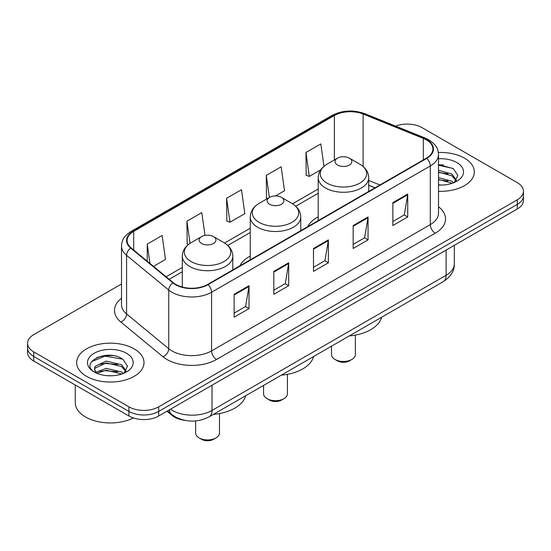 <?xml version="1.0" encoding="UTF-8"?>
<svg xmlns="http://www.w3.org/2000/svg" width="551" height="551" viewBox="0 0 551 551"><rect width="100%" height="100%" fill="white"/><g stroke="black" fill="none" stroke-linecap="round" stroke-linejoin="round"><path stroke-width="0.83" d="M250.25 256.077A37.172 21.461 0 0 0 239.781 265.878M318.196 216.846A37.172 21.461 0 0 0 307.733 226.647M374.983 187.815L368.702 185.281M185.281 420.461A21.041 12.15 180 0 1 172.222 415.523L166.994 411.218M113.148 355.65A28.06 16.199 0 0 0 96.728 357.606M443.465 164.942A28.06 16.199 0 0 0 438.513 164.907M121.516 283.992L33.714 334.684A21.041 12.15 0 0 0 27.55 343.273L27.55 352.44A21.041 12.15 0 0 0 33.714 361.029L128.941 416.005A21.041 12.15 0 0 0 158.702 416.005L517.286 208.981A21.041 12.15 0 0 0 523.45 200.385L523.45 195.805A21.041 12.15 0 0 1 517.286 204.393A21.041 12.15 0 0 0 523.45 195.805L523.45 191.225A21.041 12.15 0 0 0 517.286 182.636L422.059 127.653A21.041 12.15 0 0 0 395.59 126.103M27.55 343.273A21.041 12.15 0 0 0 33.714 351.862L128.941 406.845A21.041 12.15 0 0 0 158.702 406.845L158.702 411.425L517.286 204.393L158.702 411.425A21.041 12.15 0 0 1 128.941 411.425A21.041 12.15 0 0 0 158.702 411.425L158.702 416.005M33.714 351.862L33.714 356.449L128.941 411.425L33.714 356.449A21.041 12.15 0 0 1 27.55 347.853A21.041 12.15 0 0 0 33.714 356.449L33.714 361.029M464.465 158.151A33.666 19.437 0 0 0 438.369 152.503A33.666 19.437 0 0 1 464.465 158.151A33.666 19.437 0 0 1 474.328 171.898A33.666 19.437 0 0 0 464.465 158.151M134.148 348.859A33.666 19.437 0 0 0 97.458 344.644A33.666 19.437 0 0 0 76.672 362.599A33.666 19.437 0 0 0 86.535 376.347A33.666 19.437 0 0 0 123.224 380.562A33.666 19.437 0 0 0 144.011 362.599A33.666 19.437 0 0 0 134.148 348.859A33.666 19.437 0 0 0 97.458 344.644A33.666 19.437 0 0 0 76.672 362.599A33.666 19.437 0 0 0 86.535 376.347A33.666 19.437 0 0 0 123.224 380.562A33.666 19.437 0 0 0 144.011 362.599A33.666 19.437 0 0 0 134.148 348.859M426.322 139.851A22.446 12.955 180 0 1 432.9 149.018A22.446 12.955 180 0 1 426.322 158.178L207.603 284.454A22.446 12.955 180 0 1 173.345 282.725L131.186 247.964A22.446 12.955 180 0 1 127.123 240.532A22.446 12.955 180 0 1 133.7 231.372L334.374 115.51A22.446 12.955 180 0 1 363.116 114.057L423.326 138.397A22.446 12.955 180 0 1 426.322 139.851M426.722 139.623A23.004 13.286 0 0 0 423.65 138.136L363.44 113.795A23.004 13.286 0 0 0 333.975 115.283L133.301 231.138A23.004 13.286 0 0 0 130.725 248.15L172.883 282.911A23.004 13.286 0 0 0 207.996 284.688L426.722 158.406A23.004 13.286 0 0 0 426.722 139.623M234.134 294.282L234.134 317.19L249.018 308.594L249.018 285.687L234.134 294.282M234.134 313.126L245.594 306.508L248.956 286.451A5.613 3.237 -120 0 0 249.018 285.687M245.498 306.563L249.018 308.594M273.813 271.374L273.813 294.282L288.69 285.687L288.69 262.779L273.813 271.374M273.813 290.219L285.273 283.6L288.634 263.543A5.613 3.237 -120 0 0 288.69 262.779M285.17 283.655L288.69 285.687M392.849 202.651L392.849 225.559L407.726 216.963L407.726 194.055L392.849 202.651M392.849 221.495L404.31 214.876L407.664 194.82A5.613 3.237 -120 0 0 407.726 194.055M404.207 214.931L407.726 216.963M353.17 225.559L353.17 248.467L368.047 239.871L368.047 216.963L353.17 225.559M353.17 244.403L364.631 237.784L367.985 217.728A5.613 3.237 -120 0 0 368.047 216.963M364.528 237.839L368.047 239.871M313.491 248.467L313.491 271.374L328.368 262.779L328.368 239.871L313.491 248.467M313.491 267.311L324.952 260.692L328.313 240.635A5.613 3.237 -120 0 0 328.368 239.871M324.849 260.747L328.368 262.779M438.513 191.293A33.666 19.437 0 0 0 474.328 171.898A33.666 19.437 0 0 1 438.513 191.293M158.702 406.845L517.286 199.813A21.041 12.15 0 0 0 523.45 191.225M153.509 266.367L165.479 259.459L162.118 235.518L147.241 244.114L147.241 261.202M275.466 195.956L284.516 190.736L281.155 166.795L266.278 175.39L266.512 198.16M323.981 166.312L320.834 143.887L305.95 152.482L306.191 175.252M205 235.415L201.797 212.61L186.92 221.206L187.161 243.976M226.599 198.298L229.953 222.232L244.837 213.643L241.476 189.702L226.599 198.298L226.84 221.068M229.953 222.232L226.599 220.979M267.538 198.539L266.278 198.071M266.278 175.39L269.377 197.478M305.95 152.482L309.311 176.416L320.737 169.818M309.311 176.416L305.95 175.163M188.463 244.458L186.92 243.886M186.92 221.206L190.026 243.335M147.241 244.114L149.955 263.44M438.513 184.847L442.171 185.067M438.513 177.574L451.868 181.245L453.728 182.732M438.513 179.392L452.206 183.29M438.513 170.3L451.868 173.971L456.428 180.26M438.513 172.119L451.868 175.79L456.07 180.735M438.513 185.04A22.873 13.203 0 0 0 456.834 181.231A22.873 13.203 0 0 0 456.834 162.559A22.873 13.203 0 0 0 438.513 158.75M454.265 182.505L457.847 175.473L453.315 168.64L438.513 164.549M438.513 165.259L453.005 168.434M438.513 172.532L447.942 173.785M438.513 179.805L447.942 181.059M331.523 346.173L331.523 354.589A11.922 6.887 0 0 0 335.015 359.452L337.494 360.884A8.417 4.863 0 0 0 349.403 360.884L351.882 359.452A11.922 6.887 0 0 0 355.374 354.589L355.374 335.104M337.494 360.884L335.015 359.452A11.922 6.887 0 0 0 351.882 359.452M337.494 165.024A8.417 4.863 0 0 0 349.403 165.024A8.417 4.863 0 0 0 349.403 158.151L359.851 164.184A23.197 13.389 0 0 1 359.851 183.125A23.197 13.389 0 0 1 327.046 183.125A23.197 13.389 0 0 1 327.046 164.184C321.336 167.573 318.382 172.084 318.196 177.704A25.25 14.581 0 0 0 325.593 188.008A25.25 14.581 0 0 0 353.108 191.169A25.25 14.581 0 0 0 368.702 177.704C368.516 172.084 365.561 167.573 359.851 164.184L349.403 158.151A8.417 4.863 0 0 0 337.494 158.151A8.417 4.863 0 0 0 337.494 165.024M349.231 335.945A38.577 22.274 0 0 0 381.588 317.266M263.578 385.397L263.578 393.813A11.922 6.887 0 0 0 267.07 398.683L269.549 400.116A8.417 4.863 0 0 0 281.451 400.116L283.93 398.683A11.922 6.887 0 0 0 287.422 393.813L287.422 374.336M269.549 400.116L267.07 398.683A11.922 6.887 0 0 0 283.93 398.683M269.549 204.249A8.417 4.863 0 0 0 281.451 204.249A8.417 4.863 0 0 0 281.451 197.382L291.899 203.415A23.197 13.389 0 0 0 291.899 203.415A23.197 13.389 0 0 1 291.899 222.349A23.197 13.389 0 0 1 259.101 222.349A23.197 13.389 0 0 1 259.094 203.415C253.384 206.804 250.436 211.315 250.25 216.936A25.25 14.581 0 0 0 257.648 227.239A25.25 14.581 0 0 0 285.163 230.401A25.25 14.581 0 0 0 300.75 216.936C300.564 211.315 297.616 206.804 291.906 203.415L281.451 197.382A8.417 4.863 0 0 0 269.549 197.382A8.417 4.863 0 0 0 269.549 204.249M281.285 375.176A38.577 22.274 0 0 0 313.643 356.497M195.626 420.943L195.626 433.045A11.922 6.887 0 0 0 199.118 437.914L201.597 439.347A8.417 4.863 0 0 0 213.506 439.347L215.985 437.914A11.922 6.887 0 0 0 219.477 433.045L219.477 413.567M201.597 439.347L199.118 437.914A11.922 6.887 0 0 0 215.985 437.914M201.597 243.48A8.417 4.863 0 0 0 213.506 243.48A8.417 4.863 0 0 0 213.506 236.606L223.954 242.64A23.197 13.389 0 0 1 223.954 261.58A23.197 13.389 0 0 1 191.149 261.58A23.197 13.389 0 0 1 191.149 242.64C185.439 246.035 182.484 250.54 182.298 256.16A25.25 14.581 0 0 0 189.696 266.47A25.25 14.581 0 0 0 217.218 269.632A25.25 14.581 0 0 0 232.804 256.16C232.618 250.54 229.664 246.035 223.954 242.64L213.506 236.606A8.417 4.863 0 0 0 201.597 236.606A8.417 4.863 0 0 0 201.597 243.48M213.34 414.407A38.577 22.274 0 0 0 245.691 395.721M75.273 385.018L75.273 402.691A35.071 20.249 0 0 0 85.543 417.011A35.071 20.249 0 0 0 133.37 417.961M106.508 375.617L111.853 375.775M96.026 372.262L106.24 368.371L121.551 371.953L123.41 373.44M96.962 373.247L106.24 370.189L121.888 373.998M96.184 372.972L94.545 369.129A15.855 9.153 0 0 0 97.107 373.371M94.545 369.129L95.027 366.353L106.24 361.098L121.551 364.679L126.11 370.968M94.586 369.356L95.027 368.171L106.24 362.916L121.551 366.498L125.752 371.443M123.947 373.213L127.529 366.181L122.997 359.348C106.956 347.819 78.435 363.013 94.903 372.331L94.986 372.386M126.51 353.267A22.873 13.203 0 0 0 94.166 353.267A22.873 13.203 0 0 0 94.166 371.939A22.873 13.203 0 0 0 126.51 371.939A22.873 13.203 0 0 0 126.51 353.267M91.562 361.642L104.986 356.132L122.687 359.142M99.951 364.321L104.986 363.405L117.625 364.493M99.951 371.594L104.986 370.678L117.625 371.767M172.222 414.807L172.222 415.523M170.452 409.221A28.06 16.199 0 0 0 172.339 410.426A28.06 16.199 0 0 0 212.018 410.426L446.117 275.266A28.06 16.199 0 0 0 454.334 263.812C454.541 270.775 450.828 276.733 443.211 281.692L209.111 416.845A14.03 8.1 60 0 0 212.018 410.426L212.018 385.225M446.117 250.071L446.117 275.266A14.03 8.1 60 0 1 443.211 281.692M169.315 409.875A14.03 9.381 129.5 0 0 171.76 414.435L167.497 410.922M517.286 208.981L517.286 199.813M128.941 416.005L128.941 406.845M438.513 206.735A35.071 20.249 180 0 1 435.256 233.204L216.529 359.479A7.011 4.05 60 0 1 211.57 350.891L430.297 224.608A28.06 16.199 0 0 0 438.513 213.154L438.513 154.514A28.06 16.199 180 0 1 430.297 165.968A7.011 4.05 -120 0 0 426.722 158.406M216.529 359.479A35.071 20.249 180 0 1 166.932 359.479A35.071 20.249 180 0 1 163 356.779L120.841 322.018A35.071 20.249 180 0 1 121.516 298.256M171.891 350.891A28.06 16.199 0 0 0 211.57 350.891L211.57 292.244A28.06 16.199 180 0 1 168.751 290.081L126.585 255.32A28.06 16.199 180 0 1 121.516 246.028L121.516 304.675A28.06 16.199 0 0 0 126.585 313.967L168.751 348.728A28.06 16.199 0 0 0 171.891 350.891M438.513 154.514C438.059 149.693 437.611 145.684 428.843 139.851L425.152 138.06A7.011 3.285 112 0 0 423.65 138.136M425.152 138.06L364.941 113.72C353.322 109.608 342.295 110.2 331.86 115.51A7.011 4.05 60 0 1 333.975 115.283M133.301 231.138A7.011 4.05 -120 0 0 131.186 231.365C122.68 236.944 121.902 241.145 121.516 246.028M130.725 248.15A7.011 4.69 129.5 0 0 126.585 255.32L126.585 313.967A7.011 4.69 -50.5 0 1 120.841 322.018M364.941 113.72A7.011 3.285 112 0 0 363.44 113.795M172.883 282.911A7.011 4.69 129.5 0 0 168.751 290.081L168.751 348.728A7.011 4.69 -50.5 0 1 163 356.779M207.996 284.688A7.011 4.05 60 0 1 211.57 292.244L430.297 165.968L430.297 224.608A7.011 4.05 60 0 0 435.256 233.204M133.7 231.372L133.7 250.037M423.326 138.397L423.326 159.907M363.116 114.057L363.116 166.478M379.894 184.984L368.702 180.459M334.374 115.51L334.374 159.955M318.196 188.993L292.553 203.801M250.25 228.224L224.601 243.032M182.298 267.455L166.14 276.781M313.491 249.19L328.313 240.635M353.17 226.282L367.985 217.728M392.849 203.374L407.664 194.82M273.813 272.098L288.634 263.543M234.134 295.005L248.956 286.451M209.111 416.845C197.823 422.514 186.534 422.514 175.246 416.845L171.76 414.435M454.334 263.812L454.334 245.326M331.86 115.51L131.186 231.365M318.196 193.263L295.749 206.226M250.25 232.494L227.804 245.45M182.298 271.726L169.185 279.295M375.086 187.76L368.702 185.177M368.702 191.445L368.702 177.704M318.196 220.607L318.196 177.704M337.494 158.151L327.046 164.184M300.75 230.676L300.75 216.936M250.25 259.838L250.25 216.936M269.549 197.382L259.094 203.415M232.804 269.907L232.804 256.16M182.298 287.05L182.298 256.16M201.597 236.606L191.149 242.64"/></g></svg>
